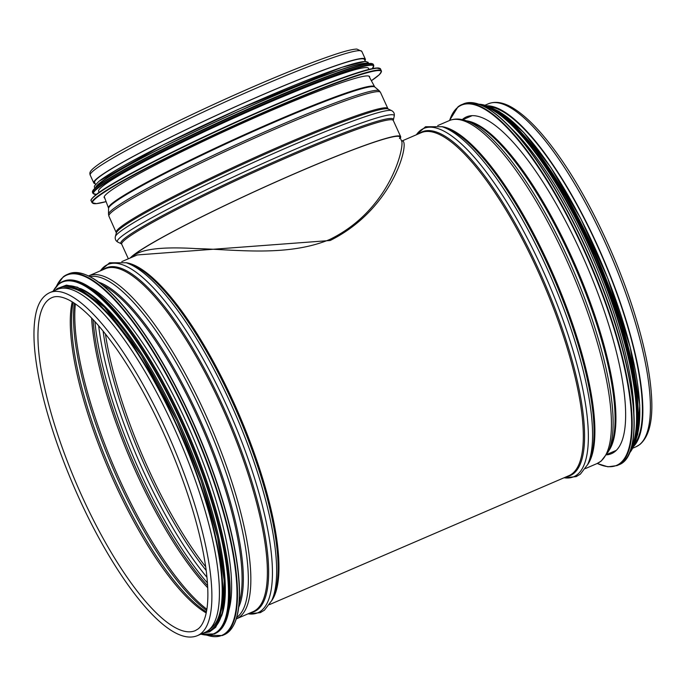 <?xml version="1.0" encoding="UTF-8"?>
<svg xmlns="http://www.w3.org/2000/svg" width="686" height="686" viewBox="0 0 686 686"><rect width="100%" height="100%" fill="white"/><g stroke="black" fill="none" stroke-linecap="round" stroke-linejoin="round"><path stroke-width="1.03" d="M401.799 141.453C403.977 149.256 388.971 210.705 329.606 239.543C286.791 257.25 234.852 249.378 195.913 248.589C160.31 246.463 139.001 249.344 131.986 257.233M121.791 261.623L137.303 254.943L330.163 240.503C396.431 207.412 410.76 136.771 401.696 141.179M634.524 444.065A185.777 52.359 -113.3 0 0 602.694 257.833A185.777 52.359 -113.3 0 0 489.272 106.742M633.555 446.466A186.712 52.616 -113.3 0 0 602.934 257.73A186.712 52.616 -113.3 0 0 486.863 105.79M197.482 635.613L205.003 632.372A186.712 52.616 -113.3 0 0 208.39 630.348A186.712 52.616 -113.3 0 0 176.714 433.706A186.712 52.616 -113.3 0 0 57.315 289.389L49.786 292.63C42.961 295.82 38.39 302.509 36.066 312.696C32.131 330.249 33.708 355.091 40.808 387.23C50.918 433.226 72.725 489.984 98.269 536.838C133.839 602.128 173.558 645.689 197.482 635.613A186.712 52.616 -113.3 0 0 200.869 633.59A186.712 52.616 -113.3 0 0 169.185 436.948A186.712 52.616 -113.3 0 0 49.786 292.63M228.875 610.24A185.777 52.359 -113.3 0 0 191.9 434.727A185.777 52.359 -113.3 0 0 89.797 287.254M221.509 616.191A185.777 52.359 -113.3 0 0 185.614 437.428A185.777 52.359 -113.3 0 0 80.416 288.514M209.813 629.105A185.777 52.359 -113.3 0 0 182.476 438.783A185.777 52.359 -113.3 0 0 62.992 288.137M462.253 119.613A183.334 51.664 66.7 0 1 463.144 118.867A183.334 51.664 66.7 0 1 466.471 116.886A183.334 51.664 66.7 0 1 586.436 264.839A183.334 51.664 66.7 0 1 611.483 453.66A183.334 51.664 66.7 0 1 606.604 454.844M511.387 128.522A185.777 52.359 66.7 0 1 633.898 413.023M536.658 151.546A185.777 52.359 66.7 0 1 634.533 378.844M95.114 183.599A149.222 10.642 -24.5 0 1 93.759 182.905A149.222 10.642 -24.5 0 1 225.137 111.338A149.222 10.642 -24.5 0 1 365.338 59.142A149.222 10.642 -24.5 0 1 364.978 60.608M95.5 184.448L94.617 182.51A148.287 10.573 -24.5 0 1 225.162 111.398A148.287 10.573 -24.5 0 1 364.48 59.528L365.364 61.466M131.026 257.644A148.287 10.573 -24.5 0 1 271.502 183.934A148.287 10.573 -24.5 0 1 399.809 137.046A148.287 10.573 -24.5 0 1 399.449 138.512M130.186 258.005A149.222 10.642 -24.5 0 1 271.596 183.822A149.222 10.642 -24.5 0 1 400.658 136.651A149.222 10.642 -24.5 0 1 400.298 138.126M104.761 198.1A145.844 10.401 -24.5 0 1 104.178 197.602A145.844 10.401 -24.5 0 1 108.362 192.457A145.844 10.401 -24.5 0 1 251.556 119.124A145.844 10.401 -24.5 0 1 369.6 76.635A145.844 10.401 -24.5 0 1 369.591 77.415M99.11 192.38L98.613 191.283A148.287 10.573 -24.5 0 1 102.874 186.06A148.287 10.573 -24.5 0 1 248.469 111.492A148.287 10.573 -24.5 0 1 368.476 68.3L368.974 69.397M97.095 186.481A153.947 10.976 -24.5 0 1 138.666 161.742L141.908 160.018A148.287 10.573 -24.5 0 1 316.478 80.459L319.908 79.147A153.947 10.976 -24.5 0 1 372.464 63.815M97 186.541A148.287 10.573 -24.5 0 1 101.168 182.313A148.287 10.573 -24.5 0 1 241.249 110.197A148.287 10.573 -24.5 0 1 365.964 63.969M269.478 604.606L568.908 475.672A186.712 52.616 -113.3 0 0 572.296 473.657A186.712 52.616 -113.3 0 0 540.611 277.007A186.712 52.616 -113.3 0 0 421.213 132.69L401.662 141.11M271.579 600.85A186.712 52.616 -113.3 0 0 239.037 414.43A186.712 52.616 -113.3 0 0 125.967 262.678M105.412 333.928A185.777 52.359 -113.3 0 0 205.697 566.816M608.645 450.951A182.21 51.347 -113.3 0 0 576.96 268.921A182.21 51.347 -113.3 0 0 466.489 120.813M608.208 451.868L610.24 447.581A182.639 51.467 -113.3 0 0 576.026 269.324A182.639 51.467 -113.3 0 0 470.021 121.962L465.52 120.496A185.863 52.376 -113.3 0 1 573.385 270.455A185.863 52.376 -113.3 0 1 608.208 451.868L601.176 461.095L597.026 463.565A186.712 52.616 -113.3 0 0 600.413 461.549A186.712 52.616 -113.3 0 0 568.728 264.899A186.712 52.616 -113.3 0 0 449.339 120.582C454.278 118.558 459.671 118.532 465.52 120.496M587.516 464.808A186.712 52.616 -113.3 0 0 554.965 278.387A186.712 52.616 -113.3 0 0 441.895 126.636M587.61 464.602L589.145 461.344A187.141 52.745 -113.3 0 0 554.031 278.79A187.141 52.745 -113.3 0 0 445.54 127.836L442.118 126.713A189.61 53.439 -113.3 0 1 552.033 279.648A189.61 53.439 -113.3 0 1 587.61 464.602L580.399 474.112L576.18 476.624L563.978 477.799M564.046 477.765A189.61 53.439 -113.3 0 0 577.175 474.695A189.61 53.439 -113.3 0 0 538.116 259.977A189.61 53.439 -113.3 0 0 416.359 134.782M566.679 476.633A187.141 52.745 -113.3 0 0 573.522 473.589A187.141 52.745 -113.3 0 0 539.179 270.713A187.141 52.745 -113.3 0 0 418.992 133.65M488.286 103.809C495.301 101.039 503.301 102.317 512.296 107.633C527.757 116.834 544.718 135.056 563.189 162.29C589.66 201.247 615.908 256.092 632.398 306.839C644.111 342.949 650.542 373.801 651.7 399.389C652.72 421.821 648.793 436.836 639.918 444.442L635.982 446.792A186.712 52.616 -113.3 0 0 639.369 444.768A186.712 52.616 -113.3 0 0 607.685 248.126A186.712 52.616 -113.3 0 0 488.286 103.809L485.045 105.207M239.165 602.822A182.21 51.347 -113.3 0 0 203.133 429.89A182.21 51.347 -113.3 0 0 102.257 284.879M238.728 607.187A182.639 51.467 -113.3 0 0 204.291 429.385A182.639 51.467 -113.3 0 0 98.784 282.195M236.721 617.434A185.863 52.376 -113.3 0 0 237.373 616.946A185.863 52.376 -113.3 0 0 208.038 426.246A185.863 52.376 -113.3 0 0 89.96 276.612M88.743 275.858L105.284 268.732A186.712 52.616 -113.3 0 1 224.682 413.049A186.712 52.616 -113.3 0 1 256.358 609.691A186.712 52.616 -113.3 0 1 252.971 611.715L236.43 618.841A186.712 52.616 -113.3 0 0 239.817 616.817A186.712 52.616 -113.3 0 0 208.141 420.175A186.712 52.616 -113.3 0 0 88.743 275.858L88.588 275.918M250.742 612.675A187.141 52.745 -113.3 0 0 257.593 609.631A187.141 52.745 -113.3 0 0 223.242 406.755A187.141 52.745 -113.3 0 0 103.054 269.692M248.109 613.807A189.61 53.439 -113.3 0 0 261.237 610.737A189.61 53.439 -113.3 0 0 222.187 396.011A189.61 53.439 -113.3 0 0 100.422 270.824M126.181 262.747L129.603 263.878A187.141 52.745 -113.3 0 1 238.093 414.833A187.141 52.745 -113.3 0 1 273.208 597.377L271.682 600.644A189.61 53.439 -113.3 0 0 236.104 415.69A189.61 53.439 -113.3 0 0 126.181 262.747L109.58 262.789L100.353 270.85M51.939 297.63A181.276 51.09 -113.3 0 0 76.712 484.325A181.276 51.09 -113.3 0 0 195.321 630.614L198.057 628.976C200.998 626.747 203.348 622.811 205.123 617.151C208.467 606.107 208.758 590.089 206.014 569.097C201.092 534.102 189.516 494.623 171.286 450.642C155.079 412.209 137.131 378.723 117.46 350.186C99.093 324.015 82.886 307.268 68.84 299.954C61.74 296.455 56.106 295.683 51.939 297.63M72.253 301.866A181.276 51.09 -113.3 0 0 109.048 470.399A181.276 51.09 -113.3 0 0 206.203 612.941M73.153 302.432A181.91 51.27 -113.3 0 0 110.455 469.79A181.91 51.27 -113.3 0 0 206.409 611.903M74.328 303.195A185.134 52.179 -113.3 0 0 113.096 468.658A185.134 52.179 -113.3 0 0 206.666 610.523M75.374 303.907A185.777 52.359 -113.3 0 0 114.502 468.049A185.777 52.359 -113.3 0 0 206.863 609.271M91.598 318.055A185.777 52.359 -113.3 0 0 207.729 587.765M93.047 319.573A186.421 52.539 -113.3 0 0 207.626 585.673M94.908 321.571A188.89 53.234 -113.3 0 0 207.455 582.946M98.664 325.781A188.89 53.234 -113.3 0 0 206.975 577.32M103.072 331.021A186.421 52.539 -113.3 0 0 206.203 570.52M235.752 620.127A196.102 55.266 -113.3 0 0 197.551 432.291A196.102 55.266 -113.3 0 0 87.345 275.463M68.754 273.834C84.498 268.303 105.884 282.941 132.912 317.729C156.597 349.045 178.437 387.916 198.443 434.341C222.393 491.382 235.967 540.654 239.165 582.148C240.906 611.612 235.907 629.148 224.168 634.747A196.479 55.369 -113.3 0 0 197.319 432.394A196.479 55.369 -113.3 0 0 68.754 273.834L66.919 274.623A196.479 55.369 -113.3 0 0 63.352 276.75M224.168 634.747L222.324 635.536A196.479 55.369 -113.3 0 0 195.476 433.183A196.479 55.369 -113.3 0 0 66.919 274.623L63.275 276.792L56.441 286.122M207.172 635.262A196.119 55.274 -113.3 0 0 201.513 448.867A196.119 55.274 -113.3 0 0 63.172 277.213A196.119 55.274 -113.3 0 0 56.706 285.83M226.509 619.218A191.411 53.945 -113.3 0 0 189.225 435.876A191.411 53.945 -113.3 0 0 81.651 282.795M63.498 281.209C78.873 275.806 99.753 290.092 126.138 324.058C149.248 354.619 170.565 392.564 190.099 437.882C213.475 493.56 226.723 541.648 229.844 582.148C231.542 610.909 226.663 628.033 215.198 633.504A191.78 54.048 -113.3 0 0 188.993 435.979A191.78 54.048 -113.3 0 0 63.498 281.209L62.477 281.646A191.78 54.048 -113.3 0 0 58.996 283.721M215.198 633.504L214.178 633.941A191.78 54.048 -113.3 0 0 187.964 436.416A191.78 54.048 -113.3 0 0 62.477 281.646L58.919 283.764L53.028 291.233M200.895 634.138A191.445 53.954 -113.3 0 0 193.023 449.682A191.445 53.954 -113.3 0 0 58.807 284.175A191.445 53.954 -113.3 0 0 53.208 291.156M209.196 630.948A187.089 52.728 -113.3 0 0 184.465 437.925A187.089 52.728 -113.3 0 0 61.234 287.323M205.157 632.303A187.089 52.728 -113.3 0 0 182.81 438.637A187.089 52.728 -113.3 0 0 57.47 289.32M449.613 120.462A196.102 55.266 66.7 0 1 457.862 107.282A196.102 55.266 66.7 0 1 598.526 284.793A196.102 55.266 66.7 0 1 597.3 463.444M458.034 106.802A196.479 55.369 66.7 0 1 461.601 104.675A196.479 55.369 66.7 0 1 590.166 263.235A196.479 55.369 66.7 0 1 617.014 465.588L607.916 466.814L597.18 463.496M449.493 120.513L457.965 106.844L463.436 103.886A196.479 55.369 66.7 0 1 592.001 262.438A196.479 55.369 66.7 0 1 618.849 464.799L617.014 465.588M480.912 105.018A196.119 55.274 66.7 0 1 592.241 262.335A196.119 55.274 66.7 0 1 630.031 451.319M483.707 106.184A191.411 53.945 66.7 0 1 595.637 260.877A191.411 53.945 66.7 0 1 631.103 448.49M481.212 105.035A191.78 54.048 66.7 0 1 596.065 260.689A191.78 54.048 66.7 0 1 630.22 451.096M479.102 104.212A191.78 54.048 66.7 0 1 597.086 260.251A191.78 54.048 66.7 0 1 629.371 453.189M487.849 106.27A191.445 53.954 66.7 0 1 597.326 260.148A191.445 53.954 66.7 0 1 633.89 445.42M516.507 127.545A187.089 52.728 66.7 0 1 638.126 409.979M494.323 109.306A187.089 52.728 66.7 0 1 599.813 259.076A187.089 52.728 66.7 0 1 636.128 438.637M93.759 182.905L90.226 175.153A149.222 10.642 -24.5 0 1 221.604 103.586A149.222 10.642 -24.5 0 1 361.805 51.39L365.338 59.142M128.351 258.802L121.714 244.233A149.222 10.642 -24.5 0 1 253.083 172.666A149.222 10.642 -24.5 0 1 393.284 120.47L394.218 116.166A152.121 10.847 -24.5 0 0 251.273 168.687A152.121 10.847 -24.5 0 0 117.855 242.115L121.328 243.787A149.651 10.676 -24.5 0 1 252.577 171.551A149.651 10.676 -24.5 0 1 393.207 119.887M391.706 110.66L388.233 108.988A149.651 10.676 -24.5 0 0 248.135 161.802A149.651 10.676 -24.5 0 0 116.354 232.888L115.351 236.61A152.121 10.847 -24.5 0 1 249.292 164.348A152.121 10.847 -24.5 0 1 391.706 110.66C393.85 111.904 394.69 113.739 394.218 116.166M116.277 232.305A149.222 10.642 -24.5 0 1 247.655 160.738A149.222 10.642 -24.5 0 1 387.847 108.542L380.473 92.361A149.222 10.642 -24.5 0 0 240.272 144.557A149.222 10.642 -24.5 0 0 108.903 216.124L116.354 232.888M379.255 90.766L374.856 87.045A146.392 10.436 -24.5 0 0 237.536 138.538A146.392 10.436 -24.5 0 0 108.577 208.398L108.491 214.161A148.862 10.616 -24.5 0 1 239.62 143.125A148.862 10.616 -24.5 0 1 379.255 90.766L380.473 92.361M108.577 208.398L108.508 208.012A146.221 10.427 -24.5 0 1 237.262 137.937A146.221 10.427 -24.5 0 1 374.616 86.745L374.856 87.045M381.399 70.847A158.981 11.336 -24.5 0 0 252.722 117.16A158.981 11.336 -24.5 0 0 96.632 197.105A158.981 11.336 -24.5 0 0 92.061 202.704L96.4 203.648L106.098 201.633A158.603 11.31 -24.5 0 1 97.112 197.302A158.603 11.31 -24.5 0 1 281.397 105.138A158.603 11.31 -24.5 0 1 371.375 80.725L379.255 74.74L381.51 71.438L380.533 68.96A158.981 11.336 -24.5 0 0 251.865 115.265A158.981 11.336 -24.5 0 0 95.766 195.218A158.981 11.336 -24.5 0 0 91.204 200.818C90.2 200.381 91.752 198.365 95.868 194.781C111.638 181.979 178.051 147.782 245.254 117.829C286.482 99.453 320.491 85.544 347.296 76.12C361.351 71.233 371.015 68.531 376.288 68.008L380.533 68.96M95.929 194.738A158.629 11.31 -24.5 0 1 247.98 116.611A158.629 11.31 -24.5 0 1 379.624 68.326M96.366 194.387A153.913 10.976 -24.5 0 1 97.909 188.196A153.913 10.976 -24.5 0 1 261.014 105.533A153.913 10.976 -24.5 0 1 372.292 68.643M96.332 194.421L92.996 193.435A154.29 11.002 -24.5 0 1 97.429 187.998A154.29 11.002 -24.5 0 1 248.915 110.412A154.29 11.002 -24.5 0 1 373.793 65.47L372.344 68.634M96.949 186.944A154.29 11.002 -24.5 0 1 248.435 109.357A154.29 11.002 -24.5 0 1 373.313 64.415C370.663 61.483 352.861 66.396 319.908 79.147A153.947 10.976 -24.5 0 0 138.666 161.742L138.666 161.742C118.121 172.666 104.246 180.924 97.043 186.506C93.605 189.087 92.096 191.051 92.516 192.38A154.29 11.002 -24.5 0 1 96.949 186.944M95.646 187.655A149.599 10.667 -24.5 0 1 100.01 182.81A149.599 10.667 -24.5 0 1 244.233 108.765A149.599 10.667 -24.5 0 1 367.687 63.678M99.23 181.104A149.599 10.667 -24.5 0 1 252.045 103.26A149.599 10.667 -24.5 0 1 367.053 63.395M399.809 137.046L401.807 141.436M472.165 115.66L462.733 119.716M616.294 450.368L606.853 454.432M449.339 120.582L437.719 125.581M597.026 463.565L585.407 468.572M416.291 134.816L425.526 126.747L442.118 126.713M635.982 446.792L632.732 448.19M271.682 600.644L264.47 610.154L260.251 612.667L248.049 613.833M206.769 635.245L222.324 635.536M200.724 634.216L214.178 633.941M203.159 633.169L209.599 631.823L215.696 627.287L222.496 612.589L224.202 580.622L217.548 537.275L201.127 480.552L177.074 421.29L141.239 355.108L104.426 307.148L77.587 287.254L66.413 285.136L57.247 288.583L55.463 290.187M463.436 103.886C483.098 97.901 509.767 120.024 543.466 170.239C564.467 202.481 583.194 239.148 599.667 280.248C636.248 370.766 645.423 455.495 618.849 464.799M478.991 104.178L490.807 107.445L504.373 116.32L535.14 149.531L567.502 199.6L597.326 260.131L620.813 323.398L634.953 381.322L637.946 426.512L635.065 442.47L629.328 453.292M492.085 108.079L499.159 111.492L523.684 132.398L550.721 167.298L581.051 219.168L607.796 278.362L630.22 347.202L639.738 405.1L637.783 433.964L635.485 441.107M90.226 175.153C89.266 172.469 89.472 170.685 100.139 163.191C112.152 155.165 132.064 144.171 159.855 130.229C182.828 118.729 207.395 107.127 233.557 95.414C276.527 76.275 310.544 62.546 335.617 54.22C345.71 50.901 352.784 49.186 356.84 49.058L361.805 51.39M400.658 136.651L393.284 120.47M121.714 244.233L121.328 243.787M115.351 236.61C114.871 239.037 115.711 240.872 117.855 242.115M388.233 108.988L387.847 108.542M108.491 214.161L108.903 216.124M104.238 196.693L108.508 208.012M368.879 76.095L374.616 86.745M92.061 202.704L91.204 200.818M373.793 65.47L373.313 64.415M92.996 193.435L92.516 192.38M94.96 188.256L94.316 187.004L94.582 185.795L99.041 181.224L162.651 145.192L240.374 108.431L341.765 67.365L364.892 61.466L368.065 62.246L368.588 63.558"/></g></svg>

